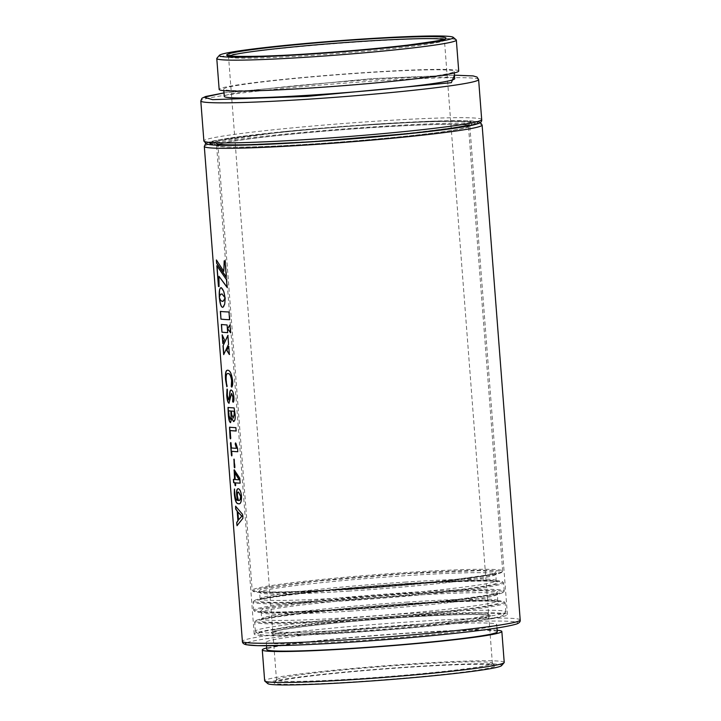 <?xml version="1.0" encoding="UTF-8"?>
<svg xmlns="http://www.w3.org/2000/svg" width="721" height="721" viewBox="0 0 721 721"><rect width="100%" height="100%" fill="white"/><g stroke="black" fill="none" stroke-linecap="round" stroke-linejoin="round"><path stroke-width="0.54" stroke-dasharray="3.6 2.7" d="M220.293 144.407A129.726 6.237 175.6 0 1 213.831 143.254A129.726 6.237 175.6 0 1 318.979 128.708A129.726 6.237 175.6 0 1 465.703 121.615A129.726 6.237 175.6 0 1 472.21 123.372A129.726 6.237 175.6 0 1 360.87 137.828A129.726 6.237 175.6 0 1 220.293 144.407M463.324 124.58A126.986 6.101 -4.4 0 0 322.702 131.276A126.986 6.101 -4.4 0 0 216.597 145.48A126.986 6.101 -4.4 0 0 216.769 145.768A126.986 6.101 -4.4 0 0 223.095 146.895A126.986 6.101 -4.4 0 0 360.707 140.46A126.986 6.101 -4.4 0 0 469.695 126.301A126.986 6.101 -4.4 0 0 469.822 125.995A126.986 6.101 -4.4 0 0 463.324 124.58M489.64 664.591A110.998 5.335 -4.4 0 0 369.359 670.224A110.998 5.335 -4.4 0 0 274.088 682.598A110.998 5.335 -4.4 0 0 279.658 684.094A110.998 5.335 -4.4 0 0 405.202 678.028A110.998 5.335 -4.4 0 0 495.174 665.582A110.998 5.335 -4.4 0 0 489.64 664.591M282.046 681.129A108.258 5.2 175.6 0 1 276.504 679.921A108.258 5.2 175.6 0 1 276.612 679.66A108.258 5.2 175.6 0 1 369.522 667.592A108.258 5.2 175.6 0 1 486.837 662.103A108.258 5.2 175.6 0 1 492.236 663.068A108.258 5.2 175.6 0 1 492.38 663.311A108.258 5.2 175.6 0 1 401.93 675.424A108.258 5.2 175.6 0 1 282.046 681.129M483.205 614.797A108.258 5.2 -4.4 0 0 363.312 620.502A108.258 5.2 -4.4 0 0 272.862 632.614A108.258 5.2 -4.4 0 0 278.405 633.813A108.258 5.2 -4.4 0 0 398.289 628.108A108.258 5.2 -4.4 0 0 488.739 616.004A108.258 5.2 -4.4 0 0 483.205 614.797M500.915 613.147A126.986 6.101 -4.4 0 0 360.293 619.844A126.986 6.101 -4.4 0 0 254.189 634.047A126.986 6.101 -4.4 0 0 260.687 635.462A126.986 6.101 -4.4 0 0 401.309 628.775A126.986 6.101 -4.4 0 0 507.413 614.562A126.986 6.101 -4.4 0 0 500.915 613.147M267.761 683.607A117.388 5.642 175.6 0 1 347.639 671.819A117.388 5.642 175.6 0 1 501.582 665.618M504.222 662.401A120.128 5.777 -4.4 0 0 346.567 669.025A120.128 5.777 -4.4 0 0 264.661 680.831M345.071 630.92A115.567 5.552 -4.4 0 0 266.274 642.267A115.567 5.552 -4.4 0 0 417.937 635.895A115.567 5.552 -4.4 0 0 496.724 624.539A115.567 5.552 -4.4 0 0 345.071 630.92M497.283 631.812A115.567 5.552 -4.4 0 0 345.629 638.193A115.567 5.552 -4.4 0 0 266.842 649.549M497.166 630.244A120.128 5.777 -4.4 0 0 344.187 638.094A120.128 5.777 -4.4 0 0 266.716 647.972M220.356 311.391L220.536 311.373A139.135 6.687 -4.4 0 0 229.143 311.968L228.972 311.977M229.738 319.7L229.143 311.968M230.738 332.769L229.963 324.883M224.934 296.737L225.033 297.737M225.105 296.719L224.808 295.754M224.979 295.736L224.655 294.808M224.826 294.79L224.465 293.898M224.637 293.88L224.249 293.032M224.42 293.014L224.015 292.212M224.186 292.194L223.762 291.446M223.934 291.428L223.492 290.734M223.663 290.716L223.213 290.085M223.384 290.067L222.915 289.5M223.086 289.481L222.609 288.986M222.78 288.977L222.302 288.562M222.474 288.544L221.996 288.211M222.167 288.193L221.68 287.949M221.861 287.931L221.374 287.769M221.554 287.76L221.077 287.697M219.418 296.25L219.481 297.277M222.978 343.142L224.564 339.636L222.158 334.841M222.338 334.823L222.383 335.355M223.825 354.2L228.566 344.268M228.737 344.25L227.881 335.364M229.53 354.507L228.737 346.45M221.365 324.459L221.536 324.45A139.135 6.687 -4.4 0 0 227.25 324.919L227.079 324.937M227.845 332.633L227.25 324.919M226.304 277.116L225.213 260.831A139.135 6.687 -4.4 0 1 224.366 260.804L224.195 260.822M223.961 271.348L216.399 259.957M227.079 287.183L226.673 279.73L216.841 265.716M219.22 286.561L219.13 276.251M222.771 307.398L223.87 306.722L224.898 304.019L224.997 298.016M222.636 301.36L222.131 301.396M222.302 301.378L221.807 301.324M221.978 301.306L221.5 301.18M221.671 301.162L221.212 300.972M219.49 297.367L219.581 298.368M235.56 506.151L242.707 514.334L243.085 516.299L243.013 518.372L237.074 525.6M238.047 511.973L238.66 519.904M234.46 489.072L235.019 493.768C235.47 498.13 236.344 500.329 237.642 500.365M238.11 488.739L238.417 488.721C240.102 489.072 241.193 491.677 241.697 496.526C241.661 502.05 240.616 504.439 238.552 503.709M238.75 492.073C237.813 491.875 237.416 493.155 237.579 495.913L238.732 500.374M233.568 479.312L233.577 479.312A139.135 6.687 -4.4 0 0 234.74 479.447M234.154 469.804L234.055 470.516L234.325 469.786L234.866 470.245L239.958 478.239L240.138 483.169M235.623 482.854L235.821 485.431L235.551 486.071L235.19 485.368M235.641 485.449L235.379 486.089M234.83 472.579L235.361 479.51A139.135 6.687 -4.4 0 0 239.318 479.78M233.946 459.151L233.847 459.755L234.127 459.142L234.505 459.809L235.082 467.244L234.794 467.839L234.415 467.181M234.902 467.253L234.613 467.848M230.702 442.559L231.567 447.921A139.135 6.687 -4.4 0 0 236.632 448.327M235.425 442.955L236.137 443.469L237.804 448.66L237.768 451.734M231.829 451.274L232.144 455.33L231.91 455.915L231.603 455.239M231.964 455.348L231.738 455.933M229.62 427.183L229.711 427.156A139.135 6.687 -4.4 0 0 236.055 427.634L236.146 430.996M230.314 430.545L230.909 438.323L230.639 438.864L230.287 438.215M230.738 438.332L230.468 438.882M228.106 407.446L228.196 407.419A139.135 6.687 -4.4 0 0 234.289 407.888L235.235 414.269C235.641 418.685 235.127 421.1 233.703 421.515L233.784 421.515M231.892 418.36L230.639 422.614M231.558 411.06L231.801 414.305L233.198 418.18M228.71 410.799L230.152 419.28M227.034 389.097L227.575 389.664L227.53 395.378L228.62 399.876M231.135 390.097L231.369 390.079C232.793 390.602 233.676 392.918 234.037 397.028C234.307 399.785 234.073 401.498 233.334 402.174L233.397 402.174M231.72 393.432L229.08 403.228M227.494 370.233L227.917 370.215C230.215 370.342 231.829 373.811 232.775 380.634C233.072 383.914 232.784 386.077 231.919 387.114L231.865 387.123M228.224 373.568C226.718 373.199 226.106 375.416 226.358 380.21L227.142 386.33M405.887 573.736L315.293 581.369L261.146 589.102L258.866 591.445L275.161 592.41L349.135 589.345L439.729 581.721L493.876 573.979L496.156 571.645L479.862 570.681L405.887 573.736M348.054 589.643A124.697 5.993 -4.4 0 0 501.726 572.276A124.697 5.993 -4.4 0 0 406.968 573.447A124.697 5.993 -4.4 0 0 253.341 591.391A124.697 5.993 -4.4 0 0 348.054 589.643M407.113 572.474A125.616 6.038 -4.4 0 0 252.197 590.274A125.616 6.038 -4.4 0 0 252.368 590.553A125.616 6.038 -4.4 0 0 347.765 588.796A125.616 6.038 -4.4 0 0 502.564 571.302A125.616 6.038 -4.4 0 0 502.681 570.996A125.616 6.038 -4.4 0 0 407.113 572.474M407.735 583.451A124.697 5.993 175.6 0 1 502.447 581.712A124.697 5.993 175.6 0 1 348.829 599.656A124.697 5.993 175.6 0 1 254.071 600.818A124.697 5.993 175.6 0 1 407.735 583.451M348.676 600.62A125.616 6.038 175.6 0 1 253.107 602.098A125.616 6.038 175.6 0 1 253.233 601.801A125.616 6.038 175.6 0 1 408.023 584.298A125.616 6.038 175.6 0 1 503.429 582.55A125.616 6.038 175.6 0 1 503.591 582.829A125.616 6.038 175.6 0 1 348.676 600.62M349.306 608.812A125.616 6.038 175.6 0 1 253.909 610.57A125.616 6.038 175.6 0 1 253.738 610.29A125.616 6.038 175.6 0 1 408.654 592.491A125.616 6.038 175.6 0 1 504.222 591.013A125.616 6.038 175.6 0 1 504.105 591.31A125.616 6.038 175.6 0 1 349.306 608.812M349.595 609.66A124.697 5.993 175.6 0 1 254.883 611.408A124.697 5.993 175.6 0 1 408.51 593.455A124.697 5.993 175.6 0 1 503.258 592.292A124.697 5.993 175.6 0 1 349.595 609.66M407.428 593.753L316.834 601.386L262.687 609.119L260.407 611.462L276.702 612.426L350.676 609.362L441.27 601.729L495.417 593.996L497.697 591.653L481.403 590.697L407.428 593.753M224.006 92.892L371.793 78.643L454.455 75.155L371.757 78.652L224.006 92.901M454.726 78.652A115.567 5.552 -4.4 0 0 366.8 80.013A115.567 5.552 -4.4 0 0 224.276 96.389M311.643 87.746A115.567 5.552 175.6 0 1 223.717 89.107A115.567 5.552 175.6 0 1 366.241 72.731A115.567 5.552 175.6 0 1 454.158 71.379A115.567 5.552 175.6 0 1 311.643 87.746M409.276 603.468A124.697 5.993 175.6 0 1 503.988 601.729A124.697 5.993 175.6 0 1 350.361 619.672A124.697 5.993 175.6 0 1 255.613 620.835A124.697 5.993 175.6 0 1 409.276 603.468M458.718 71.028A120.128 5.777 -4.4 0 0 367.313 72.433A120.128 5.777 -4.4 0 0 219.157 89.458M350.217 620.637A125.616 6.038 175.6 0 1 254.648 622.115A125.616 6.038 175.6 0 1 254.774 621.817A125.616 6.038 175.6 0 1 409.564 604.315A125.616 6.038 175.6 0 1 504.97 602.567A125.616 6.038 175.6 0 1 505.133 602.837A125.616 6.038 175.6 0 1 350.217 620.637M456.177 39.826A120.128 5.777 -4.4 0 0 364.934 41.503A120.128 5.777 -4.4 0 0 216.895 58.239M350.92 629.739A125.616 6.038 175.6 0 1 255.513 631.488A125.616 6.038 175.6 0 1 255.351 631.208A125.616 6.038 175.6 0 1 410.267 613.418A125.616 6.038 175.6 0 1 505.836 611.94A125.616 6.038 175.6 0 1 505.709 612.237A125.616 6.038 175.6 0 1 350.92 629.739M351.776 632.29A122.876 5.903 175.6 0 1 258.451 634.002A122.876 5.903 175.6 0 1 409.825 616.32A122.876 5.903 175.6 0 1 503.195 615.175A122.876 5.903 175.6 0 1 351.776 632.29M520.202 619.988A139.315 6.696 -4.4 0 0 337.365 627.676A139.315 6.696 -4.4 0 0 242.382 641.366M246.997 642.699A136.575 6.561 175.6 0 1 338.446 630.46A136.575 6.561 175.6 0 1 510.684 621.403A136.575 6.561 175.6 0 1 424.561 636.346M204.304 146.426A139.315 6.696 175.6 0 1 299.287 132.745A139.315 6.696 175.6 0 1 482.115 125.048M386.059 135.954A136.575 6.561 -4.4 0 0 472.183 121.011A136.575 6.561 -4.4 0 0 299.936 130.068A136.575 6.561 -4.4 0 0 213.813 145.011A136.575 6.561 -4.4 0 0 386.059 135.954M349.703 591.049A118.307 5.687 175.6 0 1 259.695 592.437A118.307 5.687 175.6 0 1 405.599 575.682A118.307 5.687 175.6 0 1 495.606 574.286A118.307 5.687 175.6 0 1 349.703 591.049M406.085 582.045A118.307 5.687 -4.4 0 0 260.182 598.809A118.307 5.687 -4.4 0 0 350.199 597.421A118.307 5.687 -4.4 0 0 496.093 580.657A118.307 5.687 -4.4 0 0 406.085 582.045M406.662 583.749C373.757 585.65 284.507 593.23 261.912 599.115C242.499 604.784 314.726 601.882 349.901 599.358C382.806 597.457 472.057 589.868 494.651 583.992C514.064 578.314 441.838 581.225 406.662 583.749C359.887 586.876 320.259 590.535 287.742 594.717C272.25 596.808 263.048 598.493 260.146 599.755L259.695 592.437L259.109 591.373C255.802 591.977 265.986 592.256 289.662 592.22L349.153 589.345C385.834 586.921 419.388 584.01 449.796 580.612C484.458 576.034 499.869 573.546 496.03 573.15L496.093 580.657L496.688 581.721L489.956 580.901C474.301 580.27 446.533 581.216 406.635 583.749M313.536 143.903A125.616 6.038 175.6 0 1 217.967 145.381A125.616 6.038 175.6 0 1 372.883 127.581A125.616 6.038 175.6 0 1 468.452 126.103A125.616 6.038 175.6 0 1 313.536 143.903M502.681 570.996L468.452 126.103L469.236 124.174C475.436 125.625 388.898 137.062 312.707 141.343C275.089 144.047 197.924 147.147 218.67 141.091C242.806 134.809 338.167 126.698 373.316 124.67C410.907 121.975 488.081 118.875 467.334 124.931C443.19 131.213 347.828 139.324 312.68 141.352C269.221 144.101 239.318 145.101 223.005 144.344L216.895 143.587L217.967 145.381L252.197 590.274M477.338 121.624L433.384 121.146L375.262 124.138L285.3 131.474L208.495 142.307M481.691 119.596A139.315 6.696 -4.4 0 0 375.695 121.227A139.315 6.696 -4.4 0 0 203.881 140.974M478.618 79.562A139.315 6.696 -4.4 0 0 372.622 81.203A139.315 6.696 -4.4 0 0 200.799 100.94M351.244 611.066A118.307 5.687 175.6 0 1 261.236 612.453A118.307 5.687 175.6 0 1 407.14 595.69A118.307 5.687 175.6 0 1 497.148 594.302A118.307 5.687 175.6 0 1 351.244 611.066M407.626 602.062A118.307 5.687 -4.4 0 0 261.723 618.825A118.307 5.687 -4.4 0 0 351.731 617.437A118.307 5.687 -4.4 0 0 497.634 600.674A118.307 5.687 -4.4 0 0 407.626 602.062M408.203 603.765C375.299 605.658 286.048 613.247 263.453 619.132C244.04 624.801 316.267 621.899 351.442 619.375C384.338 617.473 473.598 609.885 496.192 604.009C515.605 598.331 443.379 601.242 408.203 603.765M354.795 631.461C322.557 633.768 256.379 636.436 274.169 631.236C294.871 625.846 376.659 618.897 406.806 617.158C439.044 614.842 505.232 612.174 487.432 617.374C466.73 622.764 384.942 629.721 354.795 631.461M443.424 39.484A108.258 5.2 175.6 0 1 444.424 40.097A108.258 5.2 175.6 0 1 310.913 55.436A108.258 5.2 175.6 0 1 228.548 56.707A108.258 5.2 175.6 0 1 229.449 55.941M355.092 629.523A108.258 5.2 -4.4 0 0 488.595 614.184A108.258 5.2 -4.4 0 0 406.238 615.455A108.258 5.2 -4.4 0 0 272.727 630.794A108.258 5.2 -4.4 0 0 355.092 629.523M216.769 145.768L213.831 143.254M276.612 679.66L274.088 682.598M272.862 632.614L276.504 679.921M254.189 634.047L216.597 145.48M480.357 122.444L478.104 121.669L466.938 120.749L432.312 121.182L341.862 126.508L299.9 130.068L236.641 137.053L218.643 139.856L207.747 142.47L205.638 143.578M496.994 628.036L496.724 624.539M266.545 645.773L266.274 642.267M507.413 614.562L469.822 125.995M488.739 616.004L492.38 663.311M492.236 663.068L495.174 665.582M469.695 126.301L472.21 123.372M253.341 591.391L252.368 590.553M254.071 600.818L253.233 601.801M253.738 610.29L253.107 602.098M254.883 611.408L253.909 610.57M261.236 612.453L260.651 611.39C257.343 611.994 267.527 612.273 291.203 612.237L350.694 609.362C387.375 606.938 420.929 604.027 451.337 600.629C485.999 596.051 501.41 593.563 497.562 593.158L497.634 600.674L498.229 601.738L491.497 600.917C475.842 600.287 448.074 601.233 408.176 603.765C361.428 606.893 321.8 610.552 289.283 614.734C273.782 616.825 264.589 618.51 261.687 619.772L261.236 612.453M223.717 89.107L223.834 90.684M255.613 620.835L254.774 621.817M255.351 631.208L254.648 622.115M258.451 634.002L255.513 631.488M227.926 55.607L228.548 56.707L272.727 630.794L272.277 631.975C269.429 631.596 281.992 629.496 309.967 625.693C338.6 622.385 370.873 619.537 406.788 617.158C458.069 613.283 495.408 614.544 489.217 615.283L488.595 614.184L444.424 40.097L444.875 38.916M501.726 572.276L502.564 571.302M502.447 581.712L503.429 582.55M504.222 591.013L503.591 582.829M503.258 592.292L504.105 591.31M454.158 71.379L454.284 72.947M503.988 601.729L504.97 602.567M505.836 611.94L505.133 602.837M503.195 615.175L505.709 612.237"/><path stroke-width="1.08" d="M504.105 662.689L501.582 665.618A117.388 5.642 175.6 0 1 421.659 676.875A117.388 5.642 175.6 0 1 267.761 683.607L264.823 681.102A120.128 5.777 -4.4 0 0 422.317 674.198A120.128 5.777 -4.4 0 0 504.105 662.689A120.128 5.777 -4.4 0 0 504.222 662.401L501.843 631.47A120.128 5.777 -4.4 0 0 497.166 630.244M266.545 645.773L266.842 649.549A115.567 5.552 -4.4 0 0 418.495 643.168A115.567 5.552 -4.4 0 0 497.283 631.812L496.994 628.036M266.716 647.972A120.128 5.777 -4.4 0 0 262.282 649.9A120.128 5.777 -4.4 0 0 419.937 643.267A120.128 5.777 -4.4 0 0 501.843 631.47M262.282 649.9L264.661 680.831A120.128 5.777 -4.4 0 0 264.823 681.102M231.865 387.123L231.783 380.58C231.035 375.776 229.846 373.442 228.224 373.568L228.043 373.577C226.547 373.217 225.925 375.434 226.187 380.228L226.836 386.744L225.538 379.706C225.087 373.127 225.826 369.972 227.746 370.233C230.044 370.36 231.657 373.829 232.604 380.652C232.901 383.933 232.622 386.095 231.756 387.132L231.243 386.546L231.612 380.598C230.864 375.794 229.675 373.46 228.043 373.577L227.818 373.586M227.142 386.33L225.718 379.688C225.267 373.108 226.006 369.954 227.917 370.215M228.791 399.858L228.62 399.876C230.044 399.11 228.999 389.322 231.198 390.097C232.622 390.62 233.514 392.936 233.865 397.046C234.136 399.804 233.901 401.516 233.162 402.192L232.64 401.714L232.883 397.073L231.549 393.45L228.963 403.228C227.809 402.579 227.061 399.921 226.736 395.27L227.007 389.088L227.403 389.682L227.349 395.396L228.791 399.858C230.224 399.092 229.17 389.304 231.369 390.079M233.397 402.174L232.811 401.696L233.054 397.064L231.585 393.441M229.08 403.228L229.143 403.219C227.98 402.561 227.241 399.912 226.917 395.261L227.187 389.07M228.287 414.494L228.016 407.437A139.315 6.696 -4.4 0 0 234.118 407.906L235.073 414.287C235.47 418.703 234.956 421.118 233.532 421.533L231.72 418.369L230.468 422.632C229.314 421.902 228.584 419.189 228.287 414.494L228.196 407.419M233.784 421.515L231.72 418.369M230.585 422.632L230.639 422.614C229.485 421.884 228.764 419.171 228.467 414.476M230.116 438.233L229.539 427.174A139.315 6.696 -4.4 0 0 235.884 427.652L236.146 430.996A139.315 6.696 -4.4 0 1 230.134 430.554L230.738 438.332L230.468 438.882L230.116 438.233L229.711 427.156M230.738 438.332L230.468 438.882L230.287 438.215M231.423 455.257L230.495 443.163L230.702 442.559L231.026 443.217L231.396 447.939A139.315 6.696 -4.4 0 0 236.47 448.336L235.208 443.992L235.452 442.955L235.965 443.487L237.633 448.678L237.768 451.734A139.315 6.696 -4.4 0 1 231.648 451.283L231.964 455.348L231.738 455.933L231.423 455.257L230.882 442.541M230.675 443.145L230.702 442.559M231.964 455.348L231.738 455.933L231.603 455.239M234.244 467.199L233.946 459.151L234.902 467.253L234.613 467.848L234.244 467.199L234.127 459.142M233.847 459.755L233.946 459.151M234.902 467.253L234.613 467.848L234.415 467.181M235.019 485.386L234.821 482.809L235.19 485.368M234.559 479.465L234.154 469.804L234.559 479.465A139.315 6.696 -4.4 0 1 233.397 479.33L233.658 482.673A139.315 6.696 -4.4 0 0 234.821 482.809M234.154 469.804L239.787 478.257L240.138 483.169A139.315 6.696 -4.4 0 1 235.443 482.872L235.641 485.449M234.307 493.633L234.406 489.063L234.839 493.786C235.289 498.148 236.173 500.347 237.47 500.374L236.668 495.21C236.335 490.848 236.858 488.685 238.245 488.739C239.931 489.09 241.03 491.695 241.526 496.544C241.499 502.068 240.444 504.457 238.372 503.718C236.29 503.916 234.929 500.554 234.307 493.633L234.586 489.045M238.912 503.709L238.552 503.709C236.461 503.898 235.109 500.536 234.478 493.615M237.092 525.564L236.713 522.455L237.903 520.661L237.173 511.171L235.704 509.143L235.605 506.214L242.544 514.352L242.923 516.317L242.842 518.39L236.975 525.699M225.033 297.899L223.618 300.639L222.131 301.396L220.689 300.396L219.31 297.385L220.734 305.028L221.735 306.903L222.888 307.389L224.727 304.037L225.195 297.881M226.502 279.748L216.841 265.716L218.445 286.498A139.315 6.696 -4.4 0 0 219.049 286.579L218.95 276.269L227.097 287.4L226.502 279.748M224.195 260.822L223.789 271.366L216.399 259.957L216.661 263.318L226.322 277.342L225.051 260.849A139.315 6.696 -4.4 0 1 224.195 260.822M221.365 324.459A139.315 6.696 -4.4 0 0 227.079 324.937L227.674 332.642A139.315 6.696 -4.4 0 1 221.96 332.174L221.365 324.459M229.359 354.525L228.737 346.45L226.745 350.352L229.359 354.525M223.681 354.615L228.566 344.268L227.881 335.364L223.014 345.882L223.681 354.615M222.158 334.841L222.834 343.556L224.393 339.654L222.158 334.841M221.888 293.88L225.033 297.737L223.762 291.446L221.374 287.769L220.293 288.067L219.563 289.788L219.301 297.268L220.446 294.294L222.221 294.024M219.301 297.295L219.238 296.268M227.539 328.641L230.576 332.787L229.963 324.883L227.539 328.641L230.738 332.769M220.356 311.391A139.315 6.696 -4.4 0 0 228.972 311.977L229.566 319.718A139.315 6.696 -4.4 0 1 220.95 319.124L220.356 311.391M220.536 311.418L220.95 319.124M221.131 319.115A139.135 6.687 -4.4 0 0 229.566 319.691M230.134 324.865L227.71 328.623M221.248 287.679L220.788 287.724M220.058 288.751L219.707 289.238M219.887 289.22L219.563 289.788M219.734 289.77L219.436 290.401M219.617 290.383L219.337 291.077M219.517 291.068L219.265 291.816M219.445 291.807L219.211 292.618M219.391 292.6L219.184 293.465M219.355 293.447L219.175 294.357M219.355 294.339L219.193 295.295M219.373 295.277L219.418 296.25M222.383 335.355L222.978 343.142M228.052 335.346L223.014 345.882M223.186 345.864L223.825 354.2M228.908 346.431L226.745 350.352M226.917 350.334L229.53 354.507M221.545 324.486L221.96 332.174M222.131 332.156A139.135 6.687 -4.4 0 0 227.674 332.624M224.366 260.804L223.789 271.366M216.606 260.38L216.661 263.318M216.832 263.3L226.484 277.324M217.057 266.139L218.445 286.498M227.259 287.391L218.95 276.269M223.528 300.891L223.077 301.126M223.249 301.108L222.78 301.279M222.951 301.27L222.465 301.378M219.49 297.367L219.4 298.386M219.581 298.368L219.508 299.359M219.689 299.35L219.635 300.306M219.815 300.296L219.779 301.216M219.959 301.198L219.941 302.081M220.121 302.063L220.121 302.901M220.293 302.883L220.311 303.667M220.491 303.658L220.518 304.379M220.698 304.361L220.734 305.028M220.914 305.01L220.968 305.614M221.149 305.596L221.212 306.119M221.392 306.101L221.473 306.551M236.731 524.212L236.894 522.446L238.083 520.643L237.353 511.153L235.884 509.125L235.785 506.205M237.272 525.546L236.903 524.194M238.48 519.922L241.977 516.146L237.867 511.982L238.48 519.922L241.805 516.164L237.867 511.982M237.47 500.374L236.849 495.192C236.506 490.83 237.029 488.676 238.417 488.721M238.732 500.374L238.191 500.383C239.615 501.086 240.426 499.698 240.634 496.237L238.48 492.092M238.363 500.365C239.787 501.068 240.598 499.689 240.805 496.219L238.561 492.082C237.642 491.893 237.245 493.173 237.407 495.922L238.191 500.383M233.658 482.673L233.829 482.655A139.135 6.687 -4.4 0 0 234.992 482.8M233.829 482.655L233.577 479.312M234.055 470.516L234.325 469.786M235.443 482.872L235.623 482.854A139.135 6.687 -4.4 0 0 240.183 483.151M239.309 479.744L234.83 472.579L235.19 479.528A139.315 6.696 -4.4 0 0 239.147 479.798L234.658 472.597M236.47 448.336L235.623 442.937M231.648 451.283L231.829 451.274A139.135 6.687 -4.4 0 0 237.813 451.716M230.134 430.554L230.314 430.545A139.135 6.687 -4.4 0 0 236.191 430.969M234.136 411.213L234.37 414.16L233.198 418.18L234.199 414.178L234.136 411.213A139.135 6.687 -4.4 0 1 231.558 411.06L231.378 411.078A139.315 6.696 -4.4 0 0 233.974 411.231M230.846 411.006L231.117 414.44C231.36 417.477 231.099 419.081 230.323 419.262L230.152 419.28C230.927 419.099 231.189 417.495 230.936 414.458L230.846 411.006A139.135 6.687 -4.4 0 1 228.71 410.799L228.539 410.817A139.315 6.696 -4.4 0 0 230.675 411.024M228.539 410.817L228.854 414.981L230.323 419.262M231.378 411.078L231.63 414.323L233.198 418.18M224.006 92.901L204.097 97.209L212.569 99.651L307.236 96.398L451.346 82.69L454.455 75.164L473.156 75.921L477.059 77.075L478.618 79.562L481.691 119.596C482.07 121.642 480.411 123.129 476.707 124.066C462.368 128.807 382.472 137.296 310.706 141.893C280.397 143.849 255.441 144.984 235.839 145.309C223.095 145.507 214.308 145.281 209.496 144.633L206.26 143.876L203.881 140.974A139.315 6.696 -4.4 0 0 309.877 139.333A139.315 6.696 -4.4 0 0 481.691 119.596M223.834 90.684L224.276 96.389A115.567 5.552 -4.4 0 0 312.202 95.028A115.567 5.552 -4.4 0 0 454.726 78.652L454.284 72.947M219.418 55.301L216.895 58.239A120.128 5.777 -4.4 0 0 216.778 58.527L219.157 89.458A120.128 5.777 -4.4 0 0 310.562 88.043A120.128 5.777 -4.4 0 0 458.718 71.028L456.339 40.097A120.128 5.777 -4.4 0 0 456.177 39.826L453.239 37.312A117.388 5.642 -4.4 0 0 364.078 38.952A117.388 5.642 -4.4 0 0 219.418 55.301A117.388 5.642 -4.4 0 0 308.615 54.21A117.388 5.642 -4.4 0 0 453.239 37.312M216.778 58.527A120.128 5.777 -4.4 0 0 308.182 57.112A120.128 5.777 -4.4 0 0 456.339 40.097M425.219 633.669A139.315 6.696 -4.4 0 0 520.202 619.988C520.49 621.637 519.336 622.962 516.759 623.944C504.799 627.603 474.076 631.731 424.606 636.346C375.848 640.789 331.714 643.754 292.185 645.232L257.568 645.665L246.393 644.745C243.689 644.168 242.355 643.042 242.382 641.366A139.315 6.696 -4.4 0 0 425.219 633.669M520.202 619.988L482.115 125.048A139.315 6.696 175.6 0 1 387.132 138.738A139.315 6.696 175.6 0 1 204.304 146.426L205.638 143.578M424.561 636.346A136.575 6.561 175.6 0 1 246.997 642.699M208.495 142.307L213.254 144.966L240.688 145.209L310.733 141.884L416.999 132.853L466.676 126.274L477.996 123.507L477.338 121.624M224.006 92.892L205.701 96.488L201.961 98.236L200.799 100.94A139.315 6.696 -4.4 0 0 306.795 99.3A139.315 6.696 -4.4 0 0 478.618 79.562M362.357 39.43C332.21 41.169 250.412 48.118 229.711 53.507C211.92 58.707 278.108 56.049 310.345 53.733C340.492 51.993 422.281 45.035 442.982 39.655C460.773 34.455 394.585 37.113 362.357 39.43M229.449 55.941A108.258 5.2 175.6 0 1 362.059 41.367A108.258 5.2 175.6 0 1 443.424 39.484M482.115 125.048L480.357 122.444M242.382 641.366L204.304 146.426M200.799 100.94L203.881 140.974M444.686 39.114L444.875 38.916C447.723 39.294 435.16 41.385 407.185 45.189C378.552 48.505 346.278 51.353 310.363 53.724C259.082 57.608 221.744 56.337 227.926 55.607L228.142 55.778"/></g></svg>
